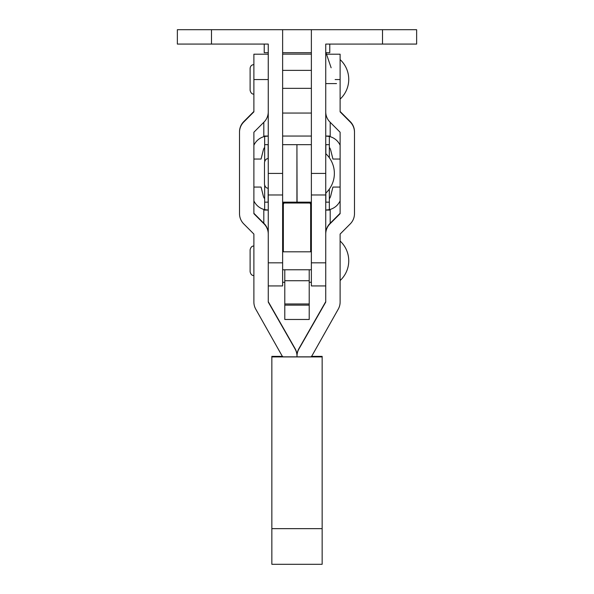 <?xml version="1.0" encoding="UTF-8"?>
<svg xmlns="http://www.w3.org/2000/svg" width="594" height="594" viewBox="0 0 594 594"><rect width="100%" height="100%" fill="white"/><g stroke="black" fill="none" stroke-linecap="round" stroke-linejoin="round"><path stroke-width="0.89" d="M340.117 59.593A26.953 26.953 0 0 1 340.117 99.116M268.258 79.551L253.883 79.551L253.883 54.203L268.258 54.203L268.258 111.85A14.442 14.442 0 0 1 264.026 122.067L253.883 132.239L253.883 213.684L264.026 223.856A14.442 14.442 0 0 1 268.258 234.066L268.265 302.094L295.099 349.042A14.442 14.442 0 0 1 297 356.207A14.442 14.442 180 0 1 298.901 349.042L298.901 348.648A14.442 14.442 180 0 0 297 355.813L297 356.207M340.117 241.023A26.953 26.953 0 0 1 340.117 280.546M326.5 54.203L340.117 54.203L340.117 111.85L350.252 122.022A14.442 14.442 0 0 1 354.484 132.239L354.484 213.684A14.442 14.442 0 0 1 350.252 223.893L340.117 234.066L340.117 302.056A14.442 14.442 0 0 1 338.209 309.222L311.375 356.838L282.625 356.838L255.791 309.222A14.442 14.442 180 0 1 253.883 302.056L253.883 234.066L243.748 223.893A14.442 14.442 180 0 1 239.516 213.684L239.516 132.239A14.442 14.442 180 0 1 243.748 122.022L253.883 111.85L253.883 79.551M325.742 301.663L298.901 348.648M336.523 83.591L325.742 83.591L325.742 111.85A14.442 14.442 180 0 0 329.974 122.067L340.117 132.239L340.117 213.684L329.974 223.856A14.442 14.442 180 0 0 325.742 234.066L325.735 302.094L298.901 349.042M340.117 213.291L329.974 223.463A14.442 14.442 180 0 0 325.742 233.672M340.117 111.464L350.252 121.629A14.442 14.442 0 0 1 354.484 131.846L354.484 132.239M282.625 356.363L271.852 356.363L271.852 564.3L322.148 564.3L322.148 528.653L271.852 528.653M311.375 356.363L322.148 356.363L322.148 356.92L271.852 356.92M322.148 356.92L322.148 528.653M268.258 301.663L295.099 348.648A14.442 14.442 0 0 1 297 355.813M253.883 213.291L264.026 223.463A14.442 14.442 0 0 1 268.258 233.672M253.883 111.464L243.748 121.629A14.442 14.442 180 0 0 239.516 131.846L239.516 132.239M311.375 54.128L282.625 54.128M311.375 282.276L309.214 282.276M282.625 136.048L311.375 136.048M263.81 122.282L263.81 136.048L268.258 136.048L264.664 136.464L264.664 144.669L268.258 144.669M382.506 29.7L382.506 44.075L416.639 44.075L416.639 29.7L282.625 29.7L282.625 173.411L282.625 144.669L296.926 144.669L296.926 202.153L282.625 202.153L282.625 173.411L268.258 173.411L268.258 262.838L282.625 262.838L282.625 285.937L268.258 285.937M268.258 202.153L264.664 202.153L264.664 185.521M329.336 189.092L329.336 202.153L325.742 202.153M329.336 157.737L329.336 144.669L325.742 144.669M325.742 285.937L311.375 285.937L311.375 202.153L297.074 202.153L296.926 144.669M311.375 202.153L311.375 144.669L297.074 144.669M264.664 161.308L264.664 144.669M329.336 144.669L329.336 136.464A15.808 15.808 0 0 1 340.117 145.27M330.19 122.282L330.19 136.048L325.742 136.048L329.336 136.464M253.883 145.27A15.808 15.808 0 0 1 264.664 136.464M253.883 159.043L261.07 159.043L263.305 150.111A7.187 7.187 0 0 1 264.664 147.364M329.336 147.364A7.187 7.187 0 0 1 330.695 150.111L332.93 159.043L340.117 159.043M253.883 187.065L261.07 187.065L263.305 195.998A7.187 7.187 0 0 0 264.664 198.745M329.336 198.745A7.187 7.187 0 0 0 330.695 195.998L332.93 187.065L340.117 187.065M263.81 223.247L263.81 210.061L268.258 210.061L264.664 209.645A15.808 15.808 0 0 1 253.883 200.839M329.336 202.153L329.336 209.645L325.742 210.061L330.19 210.061L330.19 223.247M264.664 202.153L264.664 209.645M340.117 200.839A15.808 15.808 0 0 1 329.336 209.645M284.786 282.276L282.625 282.276M282.625 113.053L311.375 113.053M268.258 52.695L264.226 52.695L264.226 44.075M311.375 52.695L282.625 52.695M329.774 44.075L329.774 52.695L325.987 52.695M311.375 208.435L310.655 204.358A7.187 7.165 0 0 1 310.157 203.014L283.843 203.014A7.187 7.165 0 0 1 283.345 204.358L283.345 203.178A7.187 7.165 0 0 0 283.754 202.153L283.843 203.014M310.157 203.014L310.246 202.153L283.754 202.153M284.786 305.145L309.214 305.145L309.214 319.468L284.786 319.468L284.786 269.765M309.214 269.765L309.214 305.145M311.375 262.838L325.742 262.838L325.742 44.082L382.506 44.075M310.655 251.804L310.655 203.178A7.187 7.165 0 0 1 310.246 202.153M283.345 251.804L283.345 204.358L282.625 208.457M282.625 202.153L282.625 262.838M325.742 153.653A26.953 26.953 0 0 1 325.742 193.176M331.133 67.783L325.742 51.975M282.625 29.7L177.361 29.7L177.361 44.075L268.25 44.075L268.258 173.411M311.375 29.7L311.375 173.411L325.742 173.411M340.117 79.551L335.142 79.551M350.252 122.022L350.252 121.629M340.132 111.902L340.132 111.516M340.095 213.736L340.095 213.343M329.974 223.856L329.974 223.463M325.735 302.094L325.735 301.7M295.099 348.648L295.099 349.042M268.265 301.7L268.265 302.094M264.026 223.463L264.026 223.856M253.905 213.343L253.905 213.736M253.868 111.516L253.868 111.902M243.748 121.629L243.748 122.022M268.146 202.153L268.146 188.142M268.146 158.687L268.146 144.669M325.854 202.153L325.854 193.072M325.854 153.757L325.854 144.669M284.786 303.972L309.214 303.972M284.786 280.724L309.214 280.724M211.494 29.7L211.494 44.075M311.375 269.765L282.625 269.765M311.375 88.335L282.625 88.335M253.883 275.519C251.99 275.653 250.735 274.391 250.111 271.74L250.111 249.829C250.779 247.141 252.034 245.886 253.883 246.057M253.883 94.082C252.034 94.253 250.779 92.998 250.111 90.31L250.111 68.392C250.378 66.06 251.633 64.805 253.883 64.62M311.375 70.374L282.625 70.374M311.375 251.804L282.625 251.804M268.258 188.142C266.409 188.313 265.154 187.058 264.486 184.37L264.486 162.452C265.154 159.771 266.409 158.509 268.258 158.68C266.364 158.546 265.102 159.808 264.486 162.452L264.486 184.37C265.102 187.021 266.364 188.276 268.258 188.142M282.625 194.973L268.258 194.973M311.375 194.973L325.742 194.973"/></g></svg>
